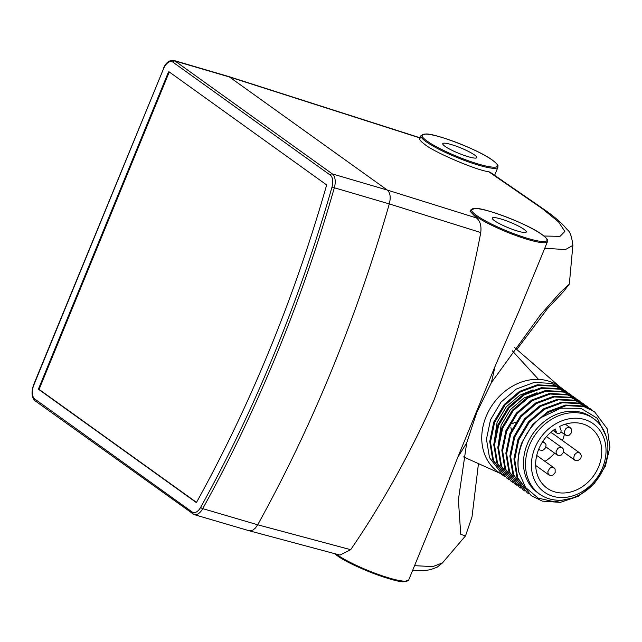 <?xml version="1.0" encoding="UTF-8"?>
<svg xmlns="http://www.w3.org/2000/svg" width="642" height="642" viewBox="0 0 642 642"><rect width="100%" height="100%" fill="white"/><g stroke="black" fill="none" stroke-linecap="round" stroke-linejoin="round"><path stroke-width="0.96" d="M466.702 442.876L476.854 412.244L491.379 382.68M516.81 349.521L547.048 309.171L563.371 291.733L569.326 284.125L560.065 292.688L540.323 315.037L491.419 382.608M466.686 442.94L458.388 499.789L460.747 534.385L465.514 535.861L471.998 516.946L478.499 463.355M420.229 138.054C418.793 139.033 420.325 141.152 424.819 144.418C433.502 151.969 477.279 170.66 488.642 171.671L490.376 172.385M495.126 366.213L457.674 457.529L466.686 442.9M491.395 382.648L495.126 366.181M569.326 284.125L572.865 245.38L565.482 249.561L544.737 248.285M547.466 241.625A41.594 6.54 -157.7 0 1 517.685 236.184A41.594 6.54 -157.7 0 1 475.505 216.017A41.594 6.54 -157.7 0 1 470.498 210.062L475.184 208.433C483.057 207.23 528.591 224.114 542.257 234.755C549.688 240.71 547.024 239.939 547.466 241.625L519.081 310.84L495.159 366.141M457.658 457.586L436.729 511.626M414.563 565.682L432.86 566.589L442.458 562.914L465.514 535.861M420.004 137.982L230.029 77.168L175.065 61.03L332.339 173.918L387.303 190.064L228.913 76.607L420.727 138.006M387.303 190.064L476.452 217.951C480.12 220.872 481.556 225.743 480.762 232.548L389.293 203.915C390.946 197.351 390.28 192.736 387.303 190.064M470.498 210.062L470.04 211.162L476.452 217.951M543.918 236.015L560.049 236.352L564.856 231.441L558.58 221.947L542.642 208.907L488.642 171.671M444.97 146.288A18.393 2.889 22.3 0 0 463.62 155.203A18.393 2.889 22.3 0 0 476.789 157.619A18.393 2.889 22.3 0 0 474.566 154.987A18.393 2.889 22.3 0 0 455.924 146.071A18.393 2.889 22.3 0 0 442.755 143.656A18.393 2.889 22.3 0 0 444.97 146.288M494.509 220.696A18.393 2.889 22.3 0 0 513.159 229.611A18.393 2.889 22.3 0 0 526.32 232.019A18.393 2.889 22.3 0 0 524.105 229.395A18.393 2.889 22.3 0 0 505.463 220.471A18.393 2.889 22.3 0 0 492.294 218.063A18.393 2.889 22.3 0 0 494.509 220.696M192.873 513.977A1.749 1.445 -54.3 0 1 192.119 511.963A11.387 6.203 -73.6 0 0 200.665 507.332A1.749 0.562 29 0 0 202.736 508.641L257.699 524.779A875.704 476.942 -73.6 0 0 389.293 203.915L334.33 187.769A875.704 476.942 106.4 0 1 202.736 508.641A13.137 7.15 106.4 0 1 194.093 514.579L249.16 530.749L252.868 530.131L255.436 528.021L257.699 524.787A875.704 476.942 -73.6 0 0 257.699 524.779L350.692 549.688C382.752 502.814 410.551 452.867 434.08 399.838C454.424 345.886 469.984 290.12 480.762 232.548M350.692 549.688L339.987 555.089L249.16 530.757M490.215 172.281L545.186 210.183L542.642 208.907M200.665 507.332A873.955 475.987 -73.6 0 0 332.002 187.111A11.387 6.203 -73.6 0 0 330.277 175.105L173.003 62.218A1.749 1.445 -54.3 0 1 175.065 61.03A13.137 7.15 106.4 0 0 173.846 60.428L228.913 76.607M326.465 185.634A0.875 0.473 -73.6 0 0 326.337 184.711L169.063 71.816A0.875 0.473 -73.6 0 0 168.982 71.776A0.875 0.473 -73.6 0 0 168.332 72.329L38.713 388.386A0.875 0.473 -73.6 0 0 38.785 389.469L196.059 502.365A0.875 0.473 -73.6 0 0 196.139 502.405A0.875 0.473 -73.6 0 0 196.717 502.012A863.442 470.265 -73.6 0 0 326.465 185.634M504.443 475.417A52.54 43.287 -54.3 0 1 502.959 474.735A52.54 43.287 -54.3 0 1 502.606 474.558M502.18 474.342A52.54 43.287 -54.3 0 1 500.431 473.379M563.853 389.798L551.486 383.378L534.064 382.463L516.328 389.028L501.033 402.085L490.528 419.699L486.459 439.192L489.493 457.642L502.999 475.393L497.751 471.629A52.54 43.287 -54.3 0 1 486.106 416.522A52.54 43.287 -54.3 0 1 538.518 379.39L512.276 350.773M538.518 379.39A52.54 43.287 -54.3 0 1 559.03 386.259L562.264 388.579M560.626 387.479A52.54 43.287 -54.3 0 1 561.421 388.137M502.999 475.393L504.66 476.516M507.028 478.29L492.751 459.985L489.726 441.536L493.786 422.035L504.291 404.428L519.587 391.363L537.322 384.807L554.752 385.722L565.522 390.922L555.523 386.275L538.092 385.361L520.365 391.917L505.061 404.982L494.557 422.588L490.496 442.089L493.521 460.539L507.028 478.29L508.689 479.413M565.907 391.195L567.48 392.439M567.889 392.687L566.292 391.476M511.064 481.187L496.788 462.874L493.754 444.433L497.823 424.932L508.32 407.325L523.623 394.26L541.358 387.704L558.781 388.619L569.55 393.811L559.551 389.172L542.129 388.258L524.394 394.814L509.098 407.879L498.593 425.486L494.525 444.986L497.558 463.428L511.064 481.187L512.725 482.311M571.918 395.584L570.329 394.365M525.236 487.021L522.09 486.275M521.609 486.138L519.603 485.488M519.137 485.32L517.219 484.549M516.778 484.357L514.94 483.474M514.515 483.249L512.765 482.254M512.356 482.006L510.679 480.906M515.093 484.076L500.816 465.771L497.791 447.322L501.851 427.829L512.356 410.214L527.652 397.157L545.387 390.593L562.817 391.508L573.587 396.708L563.588 392.069L546.157 391.147L528.43 397.711L513.127 410.776L502.622 428.383L498.561 447.875L501.587 466.325L515.093 484.076L516.754 485.2M575.954 398.481L574.357 397.262M519.129 486.973L504.853 468.668L501.819 450.219L505.888 430.718L516.385 413.111L531.688 400.046L549.424 393.49L566.846 394.405L577.615 399.605L567.616 394.958L550.194 394.044L532.459 400.6L517.163 413.665L506.658 431.272L502.59 450.772L505.623 469.222L519.129 486.973L520.79 488.097M579.983 401.378L578.394 400.159M523.158 489.87L508.881 471.557L505.856 453.116L509.917 433.615L520.421 416.008L535.717 402.943L553.452 396.387L570.882 397.302L581.652 402.494L571.653 397.855L554.223 396.941L536.495 403.497L521.192 416.562L510.687 434.169L506.626 453.669L509.652 472.119L523.158 489.87L524.819 490.994M584.019 404.267L582.422 403.056M527.194 492.759L512.918 474.454L509.884 456.005L513.953 436.512L524.45 418.905L539.753 405.84L557.489 399.276L574.911 400.199L585.681 405.391L575.681 400.752L558.259 399.83L540.524 406.394L525.228 419.459L514.723 437.066L510.663 456.566L513.688 475.008L527.194 492.759L528.856 493.891M588.048 407.164L586.459 405.945M531.223 495.656L516.946 477.351L513.921 458.902L517.982 439.401L528.486 421.794L543.782 408.729L561.517 402.173L578.948 403.088L590.488 408.842L579.718 403.641L562.288 402.727L544.56 409.291L529.257 422.348L518.752 439.963L514.691 459.455L517.717 477.905L531.223 495.656L542.354 501.113L560.281 502.389L578.522 496.194L594.323 483.49L605.334 466.244L609.9 447.105L607.372 429.017L594.524 411.739L583.747 406.538L566.324 405.624L548.589 412.18L540.837 417.693A52.54 43.287 125.7 0 0 522.403 442.579A52.54 43.287 125.7 0 0 518.656 471.774C517.059 461.943 518.182 452.12 522.018 442.298L532.515 424.691L547.819 411.626L565.554 405.07L582.976 405.985L594.524 411.739M592.084 410.061L590.488 408.842M593.762 418.736L591.747 417.292A46.409 38.231 125.7 0 0 527.331 444.023A46.409 38.231 125.7 0 0 537.619 492.695L539.633 494.147A46.409 38.231 -54.3 0 1 529.353 445.476A46.409 38.231 -54.3 0 1 593.762 418.736A46.409 38.231 -54.3 0 1 604.042 467.408A46.409 38.231 -54.3 0 1 539.633 494.147M606.064 436.127L597.325 418.319L580.97 408.336L560.731 408.184L540.837 417.693M518.656 471.774L525.565 487.479L538.148 498.088L554.536 501.859L572.263 498.048M602.541 467.825A42.035 34.628 125.7 0 0 584.469 419.483A42.035 34.628 125.7 0 0 534.89 447.956A42.035 34.628 125.7 0 0 552.963 496.298A42.035 34.628 125.7 0 0 602.541 467.825M560.947 430.004A2.624 2.167 -54.3 0 1 560.875 431.881A2.624 2.167 -54.3 0 1 557.224 433.39A2.624 2.167 -54.3 0 1 556.566 432.515L555.234 428.96A37.22 30.664 125.7 0 0 538.766 449.095A37.22 30.664 125.7 0 0 547.008 488.121A37.22 30.664 125.7 0 0 598.665 466.686A37.22 30.664 125.7 0 0 590.415 427.652A37.22 30.664 125.7 0 0 559.615 426.44L560.947 430.004M544.986 461.357A37.22 30.664 125.7 0 0 554.6 453.148M562.416 440.508A37.22 30.664 125.7 0 0 564.406 434.297M510.936 427.002A4.382 3.603 125.7 0 0 511.618 429.602M515.606 422.532A4.382 3.603 125.7 0 0 512.709 423.64M580.015 453.14L577.8 452.578L576.5 452.947L574.357 454.849L573.683 458.388L574.903 460.25L577.527 460.747L579.943 459.343L580.986 457.73L581.315 455.411L580.143 453.236L552.593 433.454A4.382 3.603 125.7 0 0 550.122 432.933M555.161 472.56L555.105 469.013L553.243 467.512L550.676 467.769L549.488 468.556L547.77 471.87L548.38 474.366L550.419 475.618L552.987 475.072L555.161 472.56M571.573 432.556L571.508 429.008L569.647 427.508L567.087 427.765L565.891 428.551L564.182 431.865L564.791 434.361L566.822 435.613L569.398 435.067L571.573 432.556M563.363 452.554L563.307 449.007L561.445 447.506L558.885 447.771L557.689 448.557L555.972 451.872L556.582 454.367L558.62 455.611L561.196 455.074L563.363 452.554M538.823 448.959L539.85 450.026L542.297 450.395L543.581 449.898L545.556 447.795L546.077 445.058L545.692 443.831L543.83 442.338L542.281 442.274M497.775 448.164L501.121 425.213L510.366 409.636L523.856 398.072L537.073 392.727M493.738 445.267L497.093 422.316L506.337 406.739L519.819 395.183L533.045 389.83M169.392 72.048A0.875 0.473 -73.6 0 0 169.039 72.538L39.411 388.587A0.875 0.473 -73.6 0 0 39.491 389.678L196.436 502.333M420.959 135.655L425.654 134.026C433.519 132.822 479.06 149.706 492.719 160.348C500.15 166.302 497.486 165.532 497.927 167.225A41.594 6.54 -157.7 0 1 468.146 161.776A41.594 6.54 -157.7 0 1 425.975 141.609A41.594 6.54 -157.7 0 1 420.959 135.655L419.764 138.576M492.542 160.259A40.719 6.396 22.3 0 0 441.022 137.179A40.719 6.396 22.3 0 0 427.002 141.015A40.719 6.396 22.3 0 0 478.523 164.095A40.719 6.396 22.3 0 0 492.542 160.259M336.143 554.07A41.594 6.54 22.3 0 0 336.697 554.471A41.594 6.54 22.3 0 0 378.876 574.638A41.594 6.54 22.3 0 0 408.649 580.087L437.033 510.888M542.073 234.667A40.719 6.396 22.3 0 0 490.56 211.587A40.719 6.396 22.3 0 0 476.541 215.423A40.719 6.396 22.3 0 0 528.061 238.503A40.719 6.396 22.3 0 0 542.073 234.667M407.124 581.042A40.719 6.396 -157.7 0 1 376.637 574.598A40.719 6.396 -157.7 0 1 337.074 555.482M330.277 175.105A1.749 1.445 -54.3 0 1 332.339 173.918A13.137 7.15 106.4 0 1 334.33 187.769L332.002 187.111M173.003 62.218A11.387 6.203 -73.6 0 0 163.493 68.855L33.874 384.911A11.387 6.203 -73.6 0 0 34.845 399.075L192.119 511.963M35.599 401.089A1.749 1.445 -54.3 0 1 34.845 399.075M194.093 514.579L35.238 400.913C31.61 397.695 31.089 392.27 33.657 384.662L33.874 384.911M33.657 384.662L163.493 68.855M553.396 430.244L556.566 432.515M39.491 389.678L38.785 389.469M39.411 388.587L38.713 388.386M169.039 72.538L168.332 72.329M497.927 167.225L494.645 175.234M408.649 580.087L403.962 581.716C396.09 582.92 350.556 566.035 336.889 555.394L334.667 553.677M442.466 562.914L437.194 567.151L430.389 569.711L423.656 570.698L412.533 570.626M572.865 245.372C571.837 236.681 570.008 231.489 567.384 229.812L564.174 226.056C559.391 221.057 553.067 215.768 545.186 210.183M173.846 60.428C169.384 59.883 165.861 62.603 163.285 68.606M463.54 456.911L500.246 473.419M514.603 347.579L560.265 387.142M553.123 430.445L557.224 433.39M554.19 467.97L536.728 455.435M570.602 427.957L565.337 424.185M562.4 447.964L546.535 436.576M544.777 442.787L542.843 441.399M574.903 460.25L563.532 452.088M539.673 449.906L538.718 449.215M557.288 455.082L545.917 446.912M565.498 435.075L560.907 431.785M549.087 475.08L535.701 465.474"/></g></svg>
